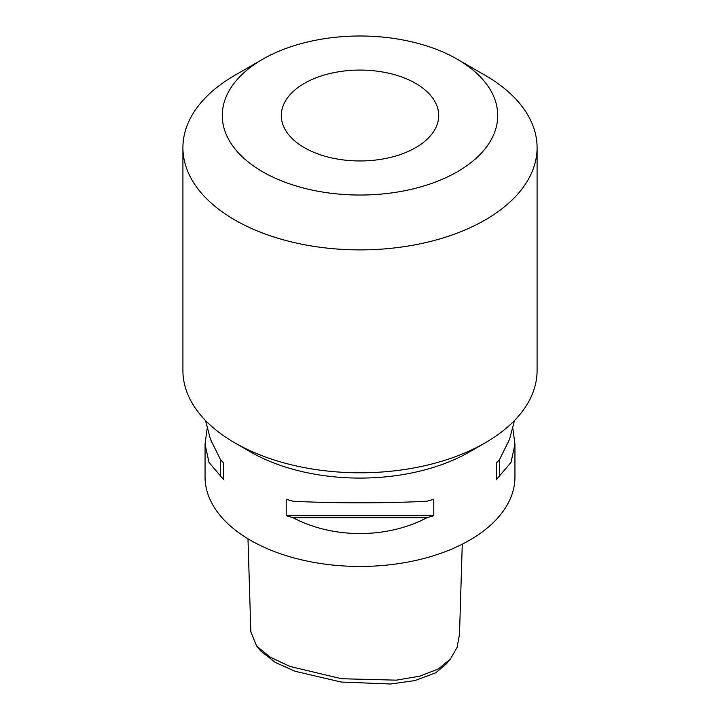 <?xml version="1.0" encoding="UTF-8"?>
<svg xmlns="http://www.w3.org/2000/svg" width="720" height="720" viewBox="0 0 720 720"><rect width="100%" height="100%" fill="white"/><g stroke="black" fill="none" stroke-linecap="round" stroke-linejoin="round"><path stroke-width="1.08" d="M247.986 538.803L250.848 631.863L256.581 646.002L270.054 657.036L289.926 666.441L341.595 678.744L396.288 680.157L419.868 676.179L438.462 668.889L450.468 658.926L457.056 647.442L459.495 634.419L462.267 544.194M450.468 658.926L446.409 663.822L435.735 672.804L414.945 680.589L390.645 684L341.136 682.038L295.119 671.283L275.382 662.472L260.64 650.898L256.581 645.993M304.344 147.645A78.705 45.441 180 0 1 281.295 115.515A78.705 45.441 180 0 1 329.877 73.539A78.705 45.441 180 0 1 415.656 83.385A78.705 45.441 180 0 1 438.705 115.515A78.705 45.441 180 0 1 390.123 157.5A78.705 45.441 180 0 1 304.344 147.645M250.434 451.881L234.783 442.845L250.434 451.89A154.944 89.46 0 0 0 250.434 451.89L250.434 451.881A154.944 89.46 0 0 0 469.566 451.881L485.217 442.845A177.084 102.24 180 0 1 234.783 442.845L234.783 442.845A177.084 102.24 180 0 1 182.916 370.557L182.916 147.645A177.084 102.24 180 0 1 234.783 75.357L262.611 59.292A137.727 79.515 180 0 1 457.389 59.292L457.389 59.292A137.727 79.515 180 0 1 457.389 171.747A137.727 79.515 180 0 1 262.611 171.747A137.727 79.515 180 0 1 262.611 59.292M485.217 75.357L457.389 59.292L485.217 75.357A177.084 102.24 180 0 1 537.084 147.645L537.084 370.557A177.084 102.24 180 0 1 485.217 442.845M537.084 147.645A177.084 102.24 180 0 1 427.77 242.109A177.084 102.24 180 0 1 234.783 219.942A177.084 102.24 180 0 1 182.916 147.645M512.91 428.796L514.944 444.213L510.993 462.438L499.698 475.722A154.944 89.46 180 0 1 496.26 479.619L496.26 463.158A154.944 89.46 0 0 0 499.698 459.252L509.544 439.326L514.476 420.534M427.023 517.68C386.883 538.848 333.117 538.848 292.977 517.68A154.944 89.46 180 0 1 286.218 515.691L286.218 499.23A154.944 89.46 0 0 0 292.977 501.219C333.117 503.352 386.883 503.352 427.023 501.219A154.944 89.46 0 0 0 433.782 499.23L433.782 515.691A154.944 89.46 180 0 1 427.023 517.68L292.977 517.68M205.524 420.534L210.456 439.326L220.302 459.252A154.944 89.46 0 0 0 223.74 463.158L223.74 479.619A154.944 89.46 180 0 1 220.302 475.722L209.007 462.438L205.056 444.213L205.056 476.991A154.944 89.46 0 0 0 250.434 540.243A154.944 89.46 0 0 0 419.292 559.638A154.944 89.46 0 0 0 514.944 476.991L514.944 444.213M205.056 444.213L207.09 428.796M499.698 459.252L499.698 475.722M496.26 463.158L496.26 479.619M433.782 515.691L286.218 515.691M220.302 475.722L220.302 459.252M223.74 479.619L223.74 463.158"/></g></svg>
